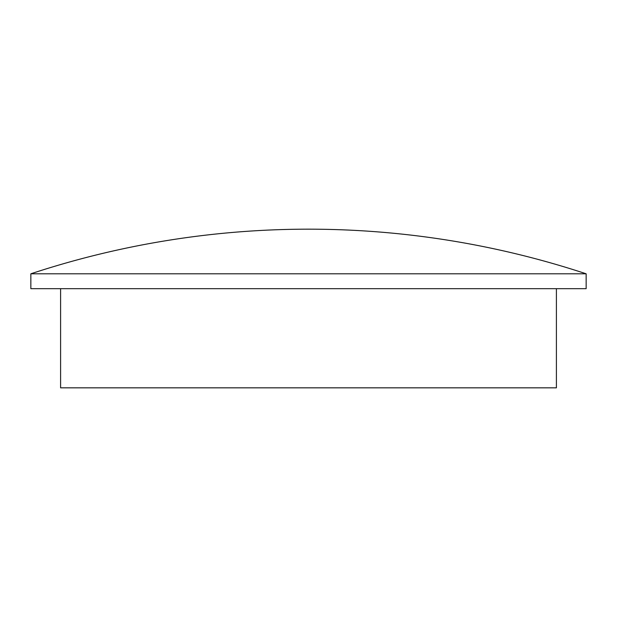<?xml version="1.0" encoding="UTF-8"?>
<svg xmlns="http://www.w3.org/2000/svg" width="617" height="617" viewBox="0 0 617 617"><rect width="100%" height="100%" fill="white"/><g stroke="black" fill="none" stroke-linecap="round" stroke-linejoin="round"><path stroke-width="0.93" d="M30.85 273.794L586.15 273.794A886.112 886.112 0 0 0 30.85 273.794L30.85 288.671L586.15 288.671L586.15 273.794M60.597 288.671L60.597 387.831L556.403 387.831L556.403 288.671"/></g></svg>
